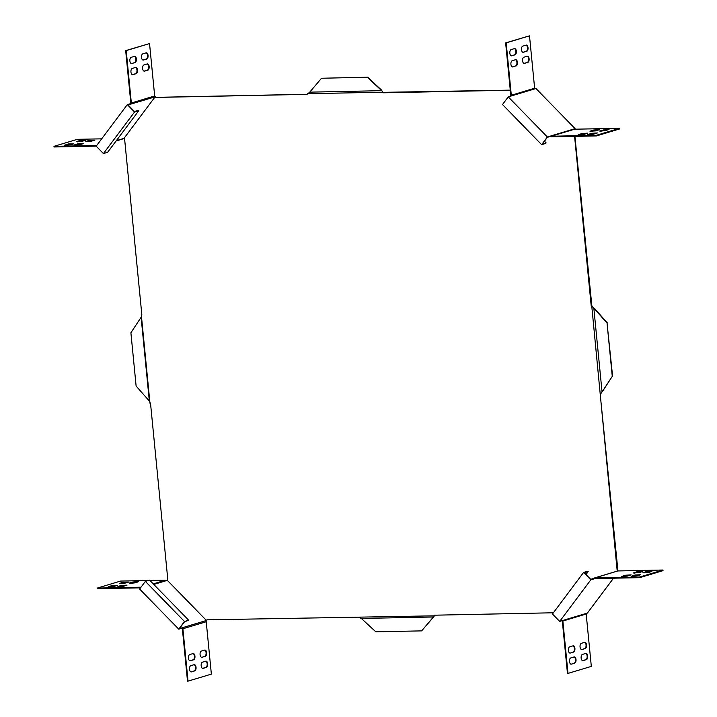 <?xml version="1.0" encoding="UTF-8"?>
<svg xmlns="http://www.w3.org/2000/svg" width="717" height="717" viewBox="0 0 717 717"><rect width="100%" height="100%" fill="white"/><g stroke="black" fill="none" stroke-linecap="round" stroke-linejoin="round"><path stroke-width="1.08" d="M607.971 129.876L600.631 131.229M607.541 129.257L609.038 129.445L605.318 130.673L599.511 131.041L607.541 129.257M207.195 619.829L205.958 620.967M307.127 94.268L156.046 97.342L154.657 96.401M510.271 90.127L383.317 92.341M574.658 129.203L575.079 128.648L535.966 88.532L534.918 88.845A0.896 0.753 73.3 0 1 534.631 88.227L511.311 95.244A0.896 0.753 -106.7 0 0 511.597 95.863L508.254 96.876L547.376 136.983L541.631 144.655L502.509 104.539L508.254 96.876M591.892 306.195L574.917 136.364M617.946 570.947L600.228 394.511L600.81 393.436M559.69 621.397L590.799 579.856L583.575 572.453L552.466 613.994L559.69 621.397L563.024 620.393A0.896 0.753 -106.7 0 0 562.863 621.03L567.998 673.406L591.319 666.389L586.183 614.012A0.896 0.753 73.3 0 1 586.345 613.376L587.393 613.062L613.51 578.198M510.28 90.217L383.47 92.798L381.811 90.674L309.744 92.143L307.064 94.357L155.714 97.44L155.114 96.822L124.005 138.363L124.606 138.981L141.858 314.933L141.115 317.281L149.333 401.063L150.561 403.761L167.814 579.721L167.339 580.358L206.46 620.474L206.935 619.829L434.314 615.831L434.69 615.195L553.381 612.775M617.48 570.472L617.579 571.001M617.158 570.571L591.785 306.284L591.193 305.792L574.586 136.373M307.45 93.721L382.968 92.188M149.978 403.259L141.366 315.462M129.571 582.984L132.833 581.998L138.641 581.639L134.921 582.876L129.607 583.396M108.357 586.685L111.628 585.699L117.427 585.341L113.707 586.578L108.401 587.098M117.911 586.488L121.173 585.511L126.981 585.144L123.261 586.381L117.947 586.9M141.007 587.196L97.288 588.083L120.608 581.066L148.258 580.51M149.916 580.474L165.663 580.152A1.533 1.282 73.3 0 1 166.622 580.573L167.339 580.358M123.288 582.195L128.63 582.087L125.367 583.064L119.56 583.432L123.288 582.195L123.351 582.813L120.689 583.611M137.574 582.07L130.234 583.423M116.369 585.771L109.029 587.124M125.914 585.583L118.574 586.927M140.532 587.832L97.342 588.711L97.288 588.083M128.029 582.267L123.351 582.813M143.947 64.933L147.209 63.947A3.146 1.658 -91.2 0 1 147.451 63.912A3.146 1.658 -91.2 0 1 149.163 66.789A3.146 1.658 -91.2 0 1 147.819 70.167L144.556 71.144A3.146 1.658 -91.2 0 1 144.314 71.189A3.146 1.658 -91.2 0 1 142.602 68.303A3.146 1.658 -91.2 0 1 143.947 64.933M131.193 57.333L134.455 56.356A3.146 1.658 -91.2 0 1 134.697 56.311A3.146 1.658 -91.2 0 1 136.418 59.197A3.146 1.658 -91.2 0 1 135.065 62.567L131.803 63.553A3.146 1.658 -91.2 0 1 131.561 63.589A3.146 1.658 -91.2 0 1 129.849 60.703A3.146 1.658 -91.2 0 1 131.193 57.333M132.286 68.438L135.549 67.452A3.146 1.658 -91.2 0 1 135.791 67.416A3.146 1.658 -91.2 0 1 137.503 70.302A3.146 1.658 -91.2 0 1 136.158 73.672L132.896 74.658A3.146 1.658 -91.2 0 1 132.654 74.693A3.146 1.658 -91.2 0 1 130.933 71.808A3.146 1.658 -91.2 0 1 132.286 68.438M154.397 97.037L128.056 104.96L134.438 111.502L138.309 110.337L138.731 110.768L135.325 111.798L134.536 112.031L127.312 104.628L130.655 103.624L131.077 104.055A1.533 1.282 -106.7 0 0 131.345 102.979L126.21 50.602L149.539 43.585L154.675 95.961A1.533 1.282 73.3 0 1 154.397 97.037L155.114 96.822M146.125 52.843A3.146 1.658 -91.2 0 1 146.358 52.807A3.146 1.658 -91.2 0 1 148.078 55.693A3.146 1.658 -91.2 0 1 146.734 59.063L143.463 60.04A3.146 1.658 -91.2 0 1 143.221 60.085A3.146 1.658 -91.2 0 1 141.509 57.199A3.146 1.658 -91.2 0 1 142.853 53.829L146.125 52.843M144.045 71.153L147.281 70.176A3.146 1.658 88.8 0 0 148.643 67.057A3.146 1.658 88.8 0 0 147.182 63.956M131.803 63.553L134.536 62.585A3.146 1.658 88.8 0 0 135.889 59.466A3.146 1.658 88.8 0 0 134.438 56.365M132.385 74.658L135.621 73.681A3.146 1.658 88.8 0 0 136.983 70.562A3.146 1.658 88.8 0 0 135.522 67.461M130.655 103.624A0.896 0.753 -106.7 0 0 130.817 102.988L125.681 50.611L149.539 43.585M142.961 60.049L146.196 59.072A3.146 1.658 88.8 0 0 147.55 55.953A3.146 1.658 88.8 0 0 146.098 52.852M598.426 130.073L591.086 131.417M596.311 133.389L588.971 134.733M586.766 133.577L579.426 134.93M547.376 136.983L550.378 136.427A1.533 1.282 -106.7 0 0 551.337 136.848L596.392 135.934L619.712 128.917L619.658 128.289L574.604 129.212A0.896 0.753 73.3 0 1 574.039 128.961L575.079 128.648M593.685 130.001L599.493 129.634L595.764 130.87L589.957 131.229L593.685 130.001L593.739 130.619M591.57 133.308L597.378 132.95L593.649 134.187L587.85 134.545L591.57 133.308L591.633 133.936M582.016 133.505L587.823 133.147L584.104 134.384L578.296 134.742L582.016 133.505L582.079 134.124M574.039 128.961L550.719 135.979A0.896 0.753 -106.7 0 0 551.283 136.23L596.329 135.307L619.658 128.289M541.631 144.655L545.825 143.391L542.294 144.108L547.367 137.332L550.378 136.427M145.363 581.379L149.566 580.116L188.688 620.223L184.475 621.836L179.402 628.612L205.743 620.689A1.533 1.282 73.3 0 1 206.227 621.747L211.363 674.123L188.033 681.141L187.504 681.15L182.369 628.773A0.896 0.753 -106.7 0 0 182.082 628.155L178.739 629.159L139.627 589.042L145.363 581.379L184.484 621.487L178.739 629.159M134.536 112.031L103.418 153.572L96.195 146.169L127.312 104.628M182.082 628.155L182.414 627.707A1.533 1.282 -106.7 0 1 182.898 628.764L188.033 681.141M206.46 620.474L205.743 620.689M124.005 138.363L123.279 138.578A1.533 1.282 73.3 0 1 122.697 138.99L116.109 140.98M581.989 649.53L584.713 648.562A3.146 1.658 88.8 0 0 586.076 645.443A3.146 1.658 88.8 0 0 584.615 642.342A3.146 1.658 -91.2 0 1 584.884 642.298A3.146 1.658 -91.2 0 1 586.596 645.175A3.146 1.658 -91.2 0 1 585.251 648.553L581.989 649.53A3.146 1.658 -91.2 0 1 581.747 649.575A3.146 1.658 -91.2 0 1 580.035 646.689A3.146 1.658 -91.2 0 1 581.379 643.319L584.642 642.333M571.413 664.148L574.147 663.171A3.146 1.658 88.8 0 0 575.5 660.052A3.146 1.658 88.8 0 0 574.039 656.951A3.146 1.658 -91.2 0 1 574.308 656.906A3.146 1.658 -91.2 0 1 576.029 659.792A3.146 1.658 -91.2 0 1 574.676 663.162L571.413 664.148A3.146 1.658 -91.2 0 1 571.171 664.184A3.146 1.658 -91.2 0 1 569.459 661.298A3.146 1.658 -91.2 0 1 570.804 657.928L574.066 656.942M570.329 653.044L573.053 652.067A3.146 1.658 88.8 0 0 574.407 648.957A3.146 1.658 88.8 0 0 572.955 645.847A3.146 1.658 -91.2 0 1 573.224 645.802A3.146 1.658 -91.2 0 1 574.935 648.688A3.146 1.658 -91.2 0 1 573.591 652.058L570.329 653.044A3.146 1.658 -91.2 0 1 570.087 653.079A3.146 1.658 -91.2 0 1 568.366 650.194A3.146 1.658 -91.2 0 1 569.719 646.824L572.982 645.847M562.343 620.599A1.533 1.282 -106.7 0 0 562.325 621.039L567.461 673.415L567.998 673.406M582.562 660.635L585.807 659.667A3.146 1.658 88.8 0 0 587.16 656.548A3.146 1.658 88.8 0 0 585.708 653.447M582.464 654.415L585.726 653.438A3.146 1.658 -91.2 0 1 585.968 653.402A3.146 1.658 -91.2 0 1 587.689 656.279A3.146 1.658 -91.2 0 1 586.345 659.658L583.073 660.635A3.146 1.658 -91.2 0 1 582.831 660.671A3.146 1.658 -91.2 0 1 581.12 657.794A3.146 1.658 -91.2 0 1 582.464 654.415M622.732 576.665L630.073 575.312M625.332 575.24L621.612 576.477L627.42 576.118L631.139 574.882L625.332 575.24L625.394 575.868M632.286 576.468L639.627 575.124M634.886 575.052L631.157 576.28L636.965 575.921L640.693 574.684L634.886 575.052L634.948 575.67M583.575 572.453L587.779 571.189L588.2 571.619L584.328 572.784L590.7 579.327L593.721 578.422L594.142 578.852L590.799 579.856M617.355 571.108A1.533 1.282 73.3 0 1 617.92 570.947L662.965 570.024L663.028 570.651L639.707 577.669L594.653 578.583A0.896 0.753 -106.7 0 0 594.142 578.852L595.065 578.574M639.707 577.669L639.645 577.042L594.59 577.965A1.533 1.282 -106.7 0 0 593.721 578.422M636.992 571.736L633.272 572.973L639.08 572.605L642.342 571.628L636.992 571.736L637.054 572.354L641.733 571.808M646.546 571.539L642.817 572.775L648.625 572.408L651.896 571.431L646.546 571.539L646.609 572.157L651.287 571.61M639.645 577.042L662.965 570.024M634.393 573.152L637.054 572.354M643.947 572.964L646.609 572.157M586.022 574.532L588.2 571.619M511.311 95.244L506.175 42.868L505.637 42.877L510.773 95.253A1.533 1.282 -106.7 0 0 511.042 96.033M505.637 42.877L529.496 35.85L534.631 88.227M527.147 56.222A3.146 1.658 -91.2 0 1 528.599 59.323A3.146 1.658 -91.2 0 1 527.246 62.442L524.01 63.41M514.492 54.842L511.768 55.818L515.03 54.833A3.146 1.658 88.8 0 0 516.374 51.463A3.146 1.658 88.8 0 0 514.663 48.577A3.146 1.658 88.8 0 0 514.421 48.613A3.146 1.658 -91.2 0 1 515.855 51.723A3.146 1.658 -91.2 0 1 514.492 54.842L515.03 54.833M515.487 59.726A3.146 1.658 -91.2 0 1 516.939 62.827A3.146 1.658 -91.2 0 1 515.586 65.946L512.35 66.923M526.054 45.117A3.146 1.658 -91.2 0 1 527.515 48.218A3.146 1.658 -91.2 0 1 526.161 51.337L522.917 52.314M527.784 62.424A3.146 1.658 88.8 0 0 529.128 59.054A3.146 1.658 88.8 0 0 527.416 56.168A3.146 1.658 88.8 0 0 527.174 56.213L523.903 57.19A3.146 1.658 88.8 0 0 522.559 60.569A3.146 1.658 88.8 0 0 524.279 63.446A3.146 1.658 88.8 0 0 524.512 63.41L527.246 62.442M514.421 48.613L511.158 49.598A3.146 1.658 88.8 0 0 509.814 52.968A3.146 1.658 88.8 0 0 511.526 55.854A3.146 1.658 88.8 0 0 511.768 55.818M516.123 65.937A3.146 1.658 88.8 0 0 517.468 62.567A3.146 1.658 88.8 0 0 515.747 59.681A3.146 1.658 88.8 0 0 515.514 59.717L512.243 60.703A3.146 1.658 88.8 0 0 510.898 64.073A3.146 1.658 88.8 0 0 512.61 66.959A3.146 1.658 88.8 0 0 512.852 66.923L515.586 65.946M526.69 51.328A3.146 1.658 88.8 0 0 528.035 47.949A3.146 1.658 88.8 0 0 526.323 45.072A3.146 1.658 88.8 0 0 526.081 45.108L522.818 46.094A3.146 1.658 88.8 0 0 521.474 49.464A3.146 1.658 88.8 0 0 523.186 52.35A3.146 1.658 88.8 0 0 523.428 52.305L526.161 51.337M506.175 42.868L529.496 35.85M96.714 145.479L53.972 146.349L77.293 139.331L101.689 138.838M96.239 146.116L54.035 146.976L53.972 146.349M86.927 141.688L94.268 140.335M65.713 145.39L73.053 144.036M75.267 145.192L82.607 143.848M77.373 141.876L84.714 140.532M94.868 140.156L89.526 140.263L85.798 141.5L91.606 141.132L94.868 140.156M73.663 143.857L68.312 143.965L64.584 145.201L70.391 144.843L73.663 143.857M83.208 143.66L77.866 143.767L74.138 145.004L79.945 144.646L83.208 143.66M85.323 140.344L79.972 140.46L76.253 141.688L82.052 141.33L85.323 140.344M204.677 650.068L201.414 651.054A3.146 1.658 88.8 0 0 200.07 654.424A3.146 1.658 88.8 0 0 201.782 657.31A3.146 1.658 88.8 0 0 202.024 657.274L205.286 656.288A3.146 1.658 88.8 0 0 206.639 652.918A3.146 1.658 88.8 0 0 204.919 650.032A3.146 1.658 88.8 0 0 204.677 650.068M194.11 664.686L190.839 665.663A3.146 1.658 88.8 0 0 189.494 669.033A3.146 1.658 88.8 0 0 191.215 671.919A3.146 1.658 88.8 0 0 191.448 671.883L194.719 670.897A3.146 1.658 88.8 0 0 196.064 667.527A3.146 1.658 88.8 0 0 194.352 664.641A3.146 1.658 88.8 0 0 194.11 664.686M193.016 653.581L189.754 654.558A3.146 1.658 88.8 0 0 188.41 657.937A3.146 1.658 88.8 0 0 190.122 660.814A3.146 1.658 88.8 0 0 190.364 660.778L193.626 659.792A3.146 1.658 88.8 0 0 194.97 656.422A3.146 1.658 88.8 0 0 193.258 653.537A3.146 1.658 88.8 0 0 193.016 653.581A3.146 1.658 -91.2 0 1 194.45 656.691A3.146 1.658 -91.2 0 1 193.097 659.81L189.853 660.778M205.77 661.173L202.508 662.158A3.146 1.658 88.8 0 0 201.154 665.528A3.146 1.658 88.8 0 0 202.875 668.414A3.146 1.658 88.8 0 0 203.117 668.369L206.379 667.393A3.146 1.658 88.8 0 0 207.724 664.023A3.146 1.658 88.8 0 0 206.012 661.137A3.146 1.658 88.8 0 0 205.77 661.173M204.65 650.077A3.146 1.658 -91.2 0 1 206.111 653.178A3.146 1.658 -91.2 0 1 204.757 656.297L202.024 657.274M194.083 664.686A3.146 1.658 -91.2 0 1 195.535 667.796A3.146 1.658 -91.2 0 1 194.182 670.906L191.448 671.883M205.743 661.182A3.146 1.658 -91.2 0 1 207.195 664.283A3.146 1.658 -91.2 0 1 205.842 667.402L202.606 668.378M546.166 142.943L544.472 141.204M138.731 110.768L107.622 152.309L103.418 153.572M188.688 620.223L184.484 621.487M596.392 135.934L596.329 135.307M126.21 50.602L125.681 50.611M381.659 90.217L367.687 77.221L321.521 78.252L309.744 92.143M367.687 77.221L321.521 78.252M381.327 90.315L367.364 77.319M149.333 401.063L136.122 386.06L130.897 332.769L141.115 317.281M600.954 393.499L602.038 391.84L593.828 308.068L592.448 306.724M593.273 307.539L594.196 308.57L593.416 307.602M601.581 392.342L602.146 391.751L601.581 392.342M601.733 392.396L612.264 376.362L607.039 323.071L594.196 308.57M601.975 391.957L602.307 391.33M602.63 391.231L612.264 376.362M612.596 376.264L607.039 323.071M607.371 322.973L594.518 308.471M434.152 616.208L433.409 616.987L361.35 618.448L358.787 617.364M361.35 618.448L375.798 631.811L421.641 630.879L433.713 616.629M433.337 617.265L421.641 630.879M165.663 580.152L153.241 583.889M154.675 95.961L131.345 102.979M551.283 136.23L574.604 129.212M166.622 580.573L153.779 584.436M116.342 140.666L123.279 138.578M511.597 95.863L534.918 88.845M562.863 621.03L586.183 614.012M586.345 613.376L563.024 620.393M594.59 577.965L617.92 570.947M586.345 659.658L585.807 659.667M583.073 660.635L582.589 660.644M573.591 652.058L573.053 652.067M574.676 663.162L574.147 663.171M585.251 648.553L584.713 648.562M182.898 628.764L206.227 621.747M523.428 52.305L522.944 52.314M512.852 66.923L512.368 66.932M524.512 63.41L524.037 63.419M79.972 140.46L80.035 141.079M77.866 143.767L77.92 144.395M68.312 143.965L68.375 144.592M89.526 140.263L89.58 140.882M205.842 667.402L206.379 667.393M202.633 668.378L203.117 668.369M193.097 659.81L193.626 659.792M189.88 660.787L190.364 660.778M194.182 670.906L194.719 670.897M204.757 656.297L205.286 656.288M603.23 129.804L603.293 130.422M146.196 59.072L146.734 59.063M142.979 60.058L143.463 60.04M135.621 73.681L136.158 73.672M132.412 74.667L132.896 74.658M134.536 62.585L135.065 62.567M147.281 70.176L147.819 70.167M144.072 71.153L144.556 71.144M121.236 586.13L121.173 585.511M111.682 586.327L111.628 585.699M132.896 582.616L132.833 581.998M617.624 570.992L594.303 578.01M434.69 615.392L434.206 616.1"/></g></svg>
